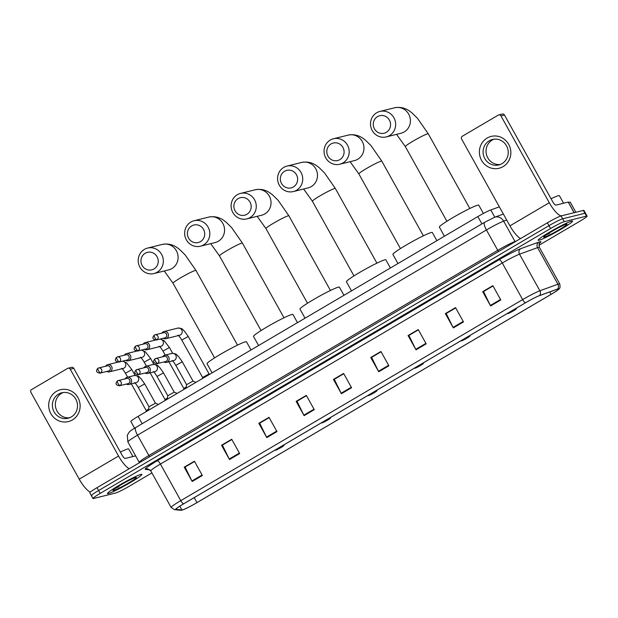 <?xml version="1.0" encoding="UTF-8"?>
<svg xmlns="http://www.w3.org/2000/svg" width="618" height="618" viewBox="0 0 618 618"><rect width="100%" height="100%" fill="white"/><g stroke="black" fill="none" stroke-linecap="round" stroke-linejoin="round"><path stroke-width="0.93" d="M134.585 428.181L130.854 421.491A12.306 0.989 -29.1 0 1 138.1 416.377L477.83 216.57A12.306 0.989 -29.1 0 1 490.754 209.958L499.344 206.837M538.857 245.354L579.862 221.236A12.306 0.989 150.9 0 0 587.1 216.13L583.917 210.406A12.306 0.989 150.9 0 0 583.338 210.414L561.082 215.937A12.306 0.989 150.9 0 0 547.394 222.797L97.011 487.679A12.306 0.989 150.9 0 0 89.772 492.785L91.364 495.644A12.306 0.989 150.9 0 0 91.943 495.644M587.1 216.13A12.306 0.989 150.9 0 0 586.521 216.13L564.265 221.653L562.674 218.795A12.306 0.989 150.9 0 0 548.985 225.655L98.602 490.537A12.306 0.989 150.9 0 0 91.364 495.644A12.306 0.989 150.9 0 1 98.602 490.537L548.985 225.655A12.306 0.989 150.9 0 1 562.674 218.795L584.929 213.272L562.674 218.795L561.082 215.937M585.509 213.264A12.306 0.989 150.9 0 0 584.929 213.272A12.306 0.989 150.9 0 1 585.509 213.264M571.658 221.089A19.691 1.576 150.9 0 0 552.152 230.668A19.691 1.576 150.9 0 0 538.178 240.24A19.691 1.576 150.9 0 0 539.105 240.232A19.691 1.576 150.9 0 0 558.61 230.653A19.691 1.576 150.9 0 0 572.585 221.082A19.691 1.576 150.9 0 0 571.658 221.089A19.691 1.576 150.9 0 0 552.152 230.668A19.691 1.576 150.9 0 0 538.178 240.24A19.691 1.576 150.9 0 0 539.105 240.232A19.691 1.576 150.9 0 0 558.61 230.653A19.691 1.576 150.9 0 0 572.585 221.082A19.691 1.576 150.9 0 0 571.658 221.089M140.95 474.4A19.691 1.576 150.9 0 0 121.445 483.979A19.691 1.576 150.9 0 0 107.47 493.55A19.691 1.576 150.9 0 0 108.397 493.543A19.691 1.576 150.9 0 0 127.903 483.964A19.691 1.576 150.9 0 0 141.877 474.392A19.691 1.576 150.9 0 0 140.95 474.4A19.691 1.576 150.9 0 0 121.445 483.979A19.691 1.576 150.9 0 0 107.47 493.55A19.691 1.576 150.9 0 0 108.397 493.543A19.691 1.576 150.9 0 0 127.903 483.964A19.691 1.576 150.9 0 0 141.877 474.392A19.691 1.576 150.9 0 0 140.95 474.4M558.147 288.923A13.125 1.051 -29.1 0 1 558.765 288.923A13.125 1.051 -29.1 0 1 551.047 294.377L196.98 502.604A13.125 1.051 -29.1 0 1 181.893 509.981L176.045 509.363A13.125 1.051 -29.1 0 1 175.914 509.302A13.125 1.051 -29.1 0 1 183.639 503.848L525.501 302.789A13.125 1.051 -29.1 0 1 539.282 295.736L557.336 289.178A13.125 1.051 -29.1 0 1 558.147 288.923M558.417 288.76A13.457 1.081 150.9 0 0 557.583 289.031L539.537 295.582A13.457 1.081 150.9 0 0 525.408 302.812L183.538 503.871A13.457 1.081 150.9 0 0 175.759 509.526L181.615 510.144A13.457 1.081 150.9 0 0 182.078 510.089A13.457 1.081 150.9 0 0 197.072 502.581L551.14 294.353A13.457 1.081 150.9 0 0 558.742 289.278A13.457 1.081 150.9 0 0 558.417 288.76M564.265 221.653A12.306 0.989 150.9 0 0 550.576 228.513L100.193 493.396A12.306 0.989 150.9 0 0 92.955 498.502A12.306 0.989 150.9 0 0 93.534 498.502L115.79 492.971A12.306 0.989 150.9 0 0 129.479 486.119L151.912 472.925M266.791 437.598L258.834 423.307L269.015 417.32L276.964 431.611L266.791 437.598A3.283 0.927 59.5 0 1 266.528 437.096L276.694 431.125M229.487 459.537L221.53 445.246L231.704 439.267L239.66 453.558L229.487 459.537A3.283 0.927 59.5 0 1 229.224 459.043L239.39 453.064M192.183 481.476L184.226 467.185L194.4 461.206L202.356 475.497L192.183 481.476A3.283 0.927 59.5 0 1 191.92 480.982L202.078 475.003M378.71 371.781L370.754 357.49L380.927 351.503L388.884 365.794L378.71 371.781A3.283 0.927 59.5 0 1 378.448 371.279L388.606 365.3M416.014 349.834L408.058 335.543L418.231 329.564L426.188 343.855L416.014 349.834A3.283 0.927 59.5 0 1 415.752 349.34L425.918 343.361M453.318 327.895L445.362 313.604L455.536 307.625L463.492 321.916L453.318 327.895A3.283 0.927 59.5 0 1 453.056 327.401L463.222 321.422M490.622 305.956L482.673 291.665L492.847 285.678L500.796 299.969L490.622 305.956A3.283 0.927 59.5 0 1 490.36 305.454L500.526 299.483M304.095 415.659L296.146 401.368L306.319 395.381L314.268 409.672L304.095 415.659A3.283 0.927 59.5 0 1 303.832 415.157L313.998 409.186M341.406 393.72L333.45 379.429L343.623 373.442L351.58 387.733L341.406 393.72A3.283 0.927 59.5 0 1 341.144 393.218L351.302 387.239M259.799 423.114L269.147 417.559M222.488 445.053L231.843 439.506M185.184 466.992L194.531 461.445M371.712 357.289L381.059 351.742M409.016 335.35L418.371 329.803M446.327 313.411L455.675 307.864M483.631 291.472L492.979 285.918M297.103 401.175L306.451 395.62M334.408 379.236L343.755 373.681M333.45 379.429L334.384 379.197M343.778 373.72L334.299 379.297L341.144 393.218M296.146 401.368L297.08 401.136M306.474 395.659L296.988 401.236L303.832 415.157M482.673 291.665L483.608 291.433M493.002 285.964L483.515 291.534L490.36 305.454M445.362 313.604L446.304 313.372M455.698 307.903L446.211 313.481L453.056 327.401M408.058 335.543L409 335.311M418.386 329.842L408.907 335.419L415.752 349.34M370.754 357.49L371.688 357.25M381.082 351.781L371.603 357.358L378.448 371.279M184.226 467.185L185.161 466.953M194.554 461.484L185.076 467.061L191.92 480.982M221.53 445.246L222.472 445.014M231.858 439.545L222.38 445.122L229.224 459.043M258.834 423.307L259.776 423.075M269.17 417.606L259.684 423.175L266.528 437.096M563.593 203.229L559.383 195.674A20.51 1.645 150.9 0 0 558.417 195.674A20.51 1.645 150.9 0 0 551.071 198.757M566.436 224.156A13.372 1.074 150.9 0 0 553.651 230.398A13.372 1.074 150.9 0 0 543.693 237.065A13.372 1.074 150.9 0 0 544.327 237.165A13.372 1.074 150.9 0 0 558.039 230.39A13.372 1.074 150.9 0 0 566.992 224.102A13.372 1.074 150.9 0 0 566.436 224.156M546.382 234.84L549.564 233.38L548.228 233.643M549.564 233.38L547.386 234.176M487.162 138.046A16.408 15.682 76 0 1 508.684 144.357A16.408 15.682 76 0 1 503.075 166.628A16.408 15.682 76 0 1 481.553 160.317A16.408 15.682 76 0 1 487.162 138.046M502.025 163.631A13.125 12.545 -104 0 0 507.285 147.455A13.125 12.545 -104 0 0 492.5 139.459A13.125 12.545 -104 0 0 489.294 140.765A13.125 12.545 -104 0 0 484.033 156.949A13.125 12.545 -104 0 0 498.826 164.944A13.125 12.545 -104 0 0 502.025 163.631M500.286 164.473A13.125 12.545 76 0 1 486.737 155.458A13.125 12.545 76 0 1 492.268 140.031A13.125 12.545 76 0 1 494.006 139.189M561.298 215.883A16.408 4.643 -120.5 0 1 549.271 202.719L500.951 115.898A2.055 1.962 -104 0 0 498.262 115.11L462.31 136.254A2.055 1.962 -104 0 0 461.607 139.035L509.935 225.856L549.271 202.719M520.58 238.571A16.408 4.643 -120.5 0 1 509.935 225.856M498.757 114.909L502.272 114.036A2.055 1.962 76 0 1 504.466 115.025L552.786 201.847A4.102 1.159 59.5 0 0 555.945 205.13L568.197 202.086L570.329 202.302L575.868 212.268L570.306 202.295M377.536 116.609A9.023 8.629 -104 0 0 374.446 128.853A9.023 8.629 -104 0 0 386.289 132.329A9.023 8.629 -104 0 0 389.371 120.077A9.023 8.629 -104 0 0 377.536 116.609M389.448 135.612A13.125 12.545 76 0 1 386.25 136.918A13.125 12.545 76 0 1 371.457 128.923A13.125 12.545 76 0 1 376.717 112.739A13.125 12.545 76 0 1 379.916 111.433A13.125 12.545 76 0 1 394.709 119.428A13.125 12.545 76 0 1 389.448 135.612M509.471 312.221A4.921 0.394 150.9 0 0 507.71 313.612A4.921 0.394 150.9 0 0 507.911 313.596A4.921 0.394 150.9 0 0 512.616 311.294A4.921 0.394 150.9 0 0 516.285 308.838A4.921 0.394 150.9 0 0 516.045 308.807A4.921 0.394 150.9 0 0 511.797 310.846M483.4 213.457L478.795 205.184A22.565 1.808 150.9 0 0 477.737 205.191A22.565 1.808 150.9 0 0 455.381 216.169A22.565 1.808 150.9 0 0 439.367 227.13L444.427 236.223M331.07 143.932A9.023 8.629 -104 0 0 327.988 156.176A9.023 8.629 -104 0 0 339.823 159.653A9.023 8.629 -104 0 0 342.905 147.401A9.023 8.629 -104 0 0 331.07 143.932M342.982 162.936A13.125 12.545 76 0 1 339.784 164.241A13.125 12.545 76 0 1 324.991 156.246A13.125 12.545 76 0 1 330.259 140.07A13.125 12.545 76 0 1 333.457 138.764A13.125 12.545 76 0 1 348.243 146.752A13.125 12.545 76 0 1 342.982 162.936M463.006 339.545A4.921 0.394 150.9 0 0 461.244 340.943A4.921 0.394 150.9 0 0 461.445 340.92A4.921 0.394 150.9 0 0 466.157 338.618A4.921 0.394 150.9 0 0 469.819 336.169A4.921 0.394 150.9 0 0 469.587 336.13A4.921 0.394 150.9 0 0 465.339 338.177M436.872 240.665L432.337 232.515A22.565 1.808 150.9 0 0 431.271 232.515A22.565 1.808 150.9 0 0 408.923 243.492A22.565 1.808 150.9 0 0 392.901 254.461L397.961 263.546M284.612 171.256A9.023 8.629 -104 0 0 281.522 183.507A9.023 8.629 -104 0 0 293.357 186.976A9.023 8.629 -104 0 0 296.447 174.732A9.023 8.629 -104 0 0 284.612 171.256M296.524 190.259A13.125 12.545 76 0 1 293.318 191.565A13.125 12.545 76 0 1 278.533 183.577A13.125 12.545 76 0 1 283.793 167.393A13.125 12.545 76 0 1 286.991 166.088A13.125 12.545 76 0 1 301.785 174.075A13.125 12.545 76 0 1 296.524 190.259M416.54 366.868A4.921 0.394 150.9 0 0 414.786 368.266A4.921 0.394 150.9 0 0 414.987 368.243A4.921 0.394 150.9 0 0 419.692 365.949A4.921 0.394 150.9 0 0 423.361 363.492A4.921 0.394 150.9 0 0 423.121 363.461A4.921 0.394 150.9 0 0 418.873 365.501M390.406 267.988L385.871 259.838A22.565 1.808 150.9 0 0 384.813 259.838A22.565 1.808 150.9 0 0 362.457 270.823A22.565 1.808 150.9 0 0 346.443 281.785L351.503 290.869M238.146 198.587A9.023 8.629 -104 0 0 235.064 210.831A9.023 8.629 -104 0 0 246.899 214.307A9.023 8.629 -104 0 0 249.981 202.055A9.023 8.629 -104 0 0 238.146 198.587M250.058 217.582A13.125 12.545 76 0 1 246.86 218.896A13.125 12.545 76 0 1 232.067 210.9A13.125 12.545 76 0 1 237.327 194.716A13.125 12.545 76 0 1 240.533 193.411A13.125 12.545 76 0 1 255.319 201.406A13.125 12.545 76 0 1 250.058 217.582M370.082 394.199A4.921 0.394 150.9 0 0 368.32 395.59A4.921 0.394 150.9 0 0 368.521 395.566A4.921 0.394 150.9 0 0 373.226 393.272A4.921 0.394 150.9 0 0 376.895 390.815A4.921 0.394 150.9 0 0 376.663 390.785A4.921 0.394 150.9 0 0 372.415 392.824M343.948 295.319L339.406 287.161A22.565 1.808 150.9 0 0 338.347 287.169A22.565 1.808 150.9 0 0 315.991 298.146A22.565 1.808 150.9 0 0 299.977 309.108L305.037 318.2M191.688 225.91A9.023 8.629 -104 0 0 188.598 238.154A9.023 8.629 -104 0 0 200.433 241.63A9.023 8.629 -104 0 0 203.523 229.378A9.023 8.629 -104 0 0 191.688 225.91M203.592 244.913A13.125 12.545 76 0 1 200.394 246.219A13.125 12.545 76 0 1 185.609 238.224A13.125 12.545 76 0 1 190.869 222.047A13.125 12.545 76 0 1 194.067 220.734A13.125 12.545 76 0 1 208.861 228.73A13.125 12.545 76 0 1 203.592 244.913M323.616 421.522A4.921 0.394 150.9 0 0 321.862 422.913A4.921 0.394 150.9 0 0 322.063 422.897A4.921 0.394 150.9 0 0 326.767 420.595A4.921 0.394 150.9 0 0 330.437 418.147A4.921 0.394 150.9 0 0 330.197 418.108A4.921 0.394 150.9 0 0 325.949 420.155M297.482 322.642L292.947 314.492A22.565 1.808 150.9 0 0 291.881 314.492A22.565 1.808 150.9 0 0 269.533 325.47A22.565 1.808 150.9 0 0 253.519 336.439L258.579 345.524M145.222 253.233A9.023 8.629 -104 0 0 142.14 265.485A9.023 8.629 -104 0 0 153.975 268.954A9.023 8.629 -104 0 0 157.057 256.709A9.023 8.629 -104 0 0 145.222 253.233M157.134 272.237A13.125 12.545 76 0 1 153.936 273.542A13.125 12.545 76 0 1 139.143 265.555A13.125 12.545 76 0 1 144.403 249.371A13.125 12.545 76 0 1 147.602 248.065A13.125 12.545 76 0 1 162.395 256.053A13.125 12.545 76 0 1 157.134 272.237M277.158 448.846A4.921 0.394 150.9 0 0 275.396 450.244A4.921 0.394 150.9 0 0 275.597 450.221A4.921 0.394 150.9 0 0 280.302 447.926A4.921 0.394 150.9 0 0 283.971 445.47A4.921 0.394 150.9 0 0 283.739 445.431A4.921 0.394 150.9 0 0 279.483 447.478M251.024 349.966L246.482 341.816A22.565 1.808 150.9 0 0 245.423 341.816A22.565 1.808 150.9 0 0 223.067 352.801A22.565 1.808 150.9 0 0 207.053 363.763L212.113 372.847M209.069 373.913L202.619 377.498L181.777 340.054L188.227 336.462L184.38 331.047C182.24 329.726 183.5 328.251 177.791 328.112L164.04 331.534A3.693 3.53 -104 0 0 161.924 333.117M163.206 338.293A3.693 3.53 -104 0 0 167.988 333.318A3.693 3.53 -104 0 0 164.04 331.534M156.277 340.016L164.875 337.876A2.665 2.549 -104 0 0 166.435 333.99A2.665 2.549 -104 0 0 163.585 332.7L154.987 334.84A2.665 2.549 -104 0 0 154.338 335.103A2.665 0.757 -120.5 0 0 154.276 335.126A2.665 0.757 -120.5 0 0 154.871 337.613A2.665 0.757 59.5 0 0 156.926 339.745A2.665 2.549 -104 0 0 154.987 334.84L154.276 335.126C151.943 337.745 152.607 339.375 156.277 340.016A2.665 2.549 -104 0 0 156.926 339.745M144.419 349.34A3.693 3.53 -104 0 0 149.193 344.365A3.693 3.53 -104 0 0 143.129 344.164M137.482 351.063L146.08 348.923A2.665 2.549 -104 0 0 147.648 345.045A2.665 2.549 -104 0 0 144.797 343.747L136.199 345.887A2.665 2.549 -104 0 0 135.551 346.15A2.665 0.757 -120.5 0 0 135.489 346.173A2.665 0.757 -120.5 0 0 136.084 348.66A2.665 0.757 59.5 0 0 138.138 350.8A2.665 2.549 -104 0 0 136.199 345.887L135.489 346.173C133.156 348.799 133.82 350.429 137.482 351.063A2.665 2.549 -104 0 0 138.138 350.8M186.265 386.868L183.832 388.552M125.632 360.387A3.693 3.53 -104 0 0 130.406 355.42A3.693 3.53 -104 0 0 124.342 355.211M118.695 362.109L127.293 359.977A2.665 2.549 -104 0 0 128.853 356.092A2.665 2.549 -104 0 0 126.01 354.802L117.412 356.934A2.665 2.549 -104 0 0 116.763 357.204A2.665 0.757 -120.5 0 0 116.702 357.227A2.665 0.757 -120.5 0 0 117.289 359.715A2.665 0.757 59.5 0 0 119.344 361.847A2.665 2.549 -104 0 0 117.412 356.934L116.702 357.227C114.369 359.846 115.033 361.476 118.695 362.109A2.665 2.549 -104 0 0 119.344 361.847M167.478 397.915L165.045 399.599M106.844 371.441A3.693 3.53 -104 0 0 111.619 366.466A3.693 3.53 -104 0 0 105.554 366.265M99.907 373.164L108.505 371.024A2.665 2.549 -104 0 0 110.066 367.138A2.665 2.549 -104 0 0 107.223 365.848L98.625 367.988A2.665 2.549 -104 0 0 97.976 368.251A2.665 0.757 -120.5 0 0 97.914 368.274A2.665 0.757 -120.5 0 0 98.501 370.761A2.665 0.757 59.5 0 0 100.556 372.893A2.665 2.549 -104 0 0 98.625 367.988L97.914 368.274C95.581 370.9 96.246 372.523 99.907 373.164A2.665 2.549 -104 0 0 100.556 372.893M148.683 408.969L146.257 410.653M182.287 361.793L193.017 381.082L186.574 384.682L175.836 365.385L182.287 361.793L178.432 356.37C176.292 355.056 177.551 353.573 171.85 353.442L164.751 355.203A3.693 3.53 -104 0 0 162.627 356.787M163.917 361.963A3.693 3.53 -104 0 0 168.691 356.995A3.693 3.53 -104 0 0 164.751 355.203M156.98 363.685L165.578 361.553A2.665 2.549 -104 0 0 167.138 357.667A2.665 2.549 -104 0 0 164.295 356.377L155.697 358.51A2.665 2.549 -104 0 0 155.048 358.78A2.665 0.757 -120.5 0 0 154.987 358.803A2.665 0.757 -120.5 0 0 155.574 361.291A2.665 0.757 59.5 0 0 157.629 363.423A2.665 2.549 -104 0 0 155.697 358.51L154.987 358.803C152.654 361.422 153.318 363.052 156.98 363.685A2.665 2.549 -104 0 0 157.629 363.423M163.5 372.847L174.23 392.129L167.787 395.729L157.042 376.432L163.5 372.847L159.645 367.424C157.505 366.103 158.764 364.628 153.063 364.489L145.964 366.258A3.693 3.53 -104 0 0 143.839 367.841M145.13 373.017A3.693 3.53 -104 0 0 149.904 368.042A3.693 3.53 -104 0 0 145.964 366.258M138.193 374.74L146.79 372.6A2.665 2.549 -104 0 0 148.351 368.714A2.665 2.549 -104 0 0 145.508 367.424L136.91 369.564A2.665 2.549 -104 0 0 136.261 369.827A2.665 0.757 -120.5 0 0 136.199 369.85A2.665 0.757 -120.5 0 0 136.787 372.337A2.665 0.757 59.5 0 0 138.841 374.469A2.665 2.549 -104 0 0 136.91 369.564L136.199 369.85C133.867 372.469 134.531 374.099 138.193 374.74A2.665 2.549 -104 0 0 138.841 374.469M155.45 403.191L148.992 406.775L138.254 387.486L144.705 383.894L140.858 378.471C138.718 377.158 139.977 375.674 134.276 375.543L127.177 377.304A3.693 3.53 -104 0 0 125.052 378.888M126.335 384.064A3.693 3.53 -104 0 0 131.116 379.097A3.693 3.53 -104 0 0 127.177 377.304M119.405 385.786L128.003 383.654A2.665 2.549 -104 0 0 129.564 379.769A2.665 2.549 -104 0 0 126.721 378.479L118.115 380.611A2.665 2.549 -104 0 0 117.466 380.873A2.665 0.757 -120.5 0 0 117.412 380.904A2.665 0.757 -120.5 0 0 117.999 383.392A2.665 0.757 59.5 0 0 120.054 385.524A2.665 2.549 -104 0 0 118.115 380.611L117.412 380.904C115.079 383.523 115.744 385.153 119.405 385.786A2.665 2.549 -104 0 0 120.054 385.524M56.454 391.356A16.408 15.682 76 0 1 77.976 397.668A16.408 15.682 76 0 1 72.368 419.939A16.408 15.682 76 0 1 50.846 413.627A16.408 15.682 76 0 1 56.454 391.356M71.317 416.941A13.125 12.545 -104 0 0 76.578 400.765A13.125 12.545 -104 0 0 61.785 392.77A13.125 12.545 -104 0 0 58.586 394.075A13.125 12.545 -104 0 0 53.326 410.259A13.125 12.545 -104 0 0 68.119 418.255A13.125 12.545 -104 0 0 71.317 416.941M69.579 417.783A13.125 12.545 76 0 1 56.029 408.768A13.125 12.545 76 0 1 61.561 393.342A13.125 12.545 76 0 1 63.299 392.5M129.208 468.738A16.408 4.643 -120.5 0 1 118.563 456.03L70.243 369.209A2.055 1.962 -104 0 0 67.547 368.421L31.603 389.564A2.055 1.962 -104 0 0 30.9 392.345L79.228 479.166L118.563 456.03M90.313 492.082A16.408 4.643 -120.5 0 1 79.228 479.166M68.05 368.22L71.564 367.347A2.055 1.962 76 0 1 73.758 368.336L122.078 455.157A4.102 1.159 59.5 0 0 125.238 458.44L135.62 455.86M132.885 456.54L128.675 448.985A20.51 1.645 150.9 0 0 127.71 448.985A20.51 1.645 150.9 0 0 120.363 452.067M135.728 477.467A13.372 1.074 150.9 0 0 122.943 483.709A13.372 1.074 150.9 0 0 112.986 490.375A13.372 1.074 150.9 0 0 113.619 490.476A13.372 1.074 150.9 0 0 127.331 483.701A13.372 1.074 150.9 0 0 136.277 477.413A13.372 1.074 150.9 0 0 135.728 477.467M115.674 488.15L118.857 486.69L117.52 486.953M118.857 486.69L116.678 487.486M494.779 217.188L490.754 209.958M481.909 223.901L477.83 216.57M142.171 423.709L138.1 416.377M547.394 222.797L550.576 228.513M583.338 210.414L586.521 216.13M97.011 487.679L100.193 493.396M506.698 220.047L503.662 221.144L514.995 241.514L516.501 240.966M484.79 222.241A8.204 2.325 59.5 0 0 484.612 222.31L494.585 217.266A8.204 7.316 70 0 1 503.662 221.144A16.408 1.313 150.9 0 0 486.428 229.966L497.76 250.329A16.408 1.313 -29.1 0 1 514.995 241.514A2.055 1.831 -110 0 0 515.149 241.762M135.906 427.424A8.204 2.325 59.5 0 0 135.721 427.501L484.612 222.31A8.204 2.325 59.5 0 0 486.428 229.966L137.536 435.157L148.876 455.52L497.76 250.329A2.055 0.579 -120.5 0 1 498.301 251.673M127.887 441.97L127.285 435.273L129.293 432.021C131.286 430.391 128.845 431.781 135.721 427.501A8.204 2.325 59.5 0 0 137.536 435.157A16.408 1.313 150.9 0 0 127.887 441.97L139.22 462.341A16.408 1.313 -29.1 0 1 148.876 455.52A2.055 0.579 -120.5 0 1 149.409 456.856M551.047 294.377L549.696 291.951M183.538 503.871A4.102 1.159 -120.5 0 1 180.788 500.65L522.65 299.591A16.408 1.313 -29.1 0 1 539.885 290.777L557.93 284.218A16.408 1.313 -29.1 0 1 558.95 283.894A16.408 1.313 -29.1 0 1 559.723 283.894L539.36 247.308A16.408 1.313 150.9 0 0 538.587 247.308A16.408 1.313 150.9 0 0 537.567 247.633L519.522 254.191A16.408 1.313 150.9 0 0 502.287 263.005L160.425 464.064A16.408 1.313 150.9 0 0 150.777 470.885L147.826 468.9A4.102 4.063 -84 0 0 145.408 469.402A20.51 1.645 -29.1 0 1 157.266 460.781L499.128 259.722A20.51 1.645 -29.1 0 1 520.665 248.699L538.718 242.148A20.51 1.645 -29.1 0 1 539.383 243.461M557.583 289.031A4.102 3.662 70 0 0 557.93 284.218L537.567 247.633A4.102 3.662 -110 0 1 538.718 242.148M499.128 259.722A4.102 1.159 59.5 0 1 502.287 263.005L522.65 299.591A4.102 1.159 59.5 0 0 525.408 302.812M175.759 509.526A4.102 4.063 96 0 1 174.415 509.611L171.14 507.471A16.408 1.313 -29.1 0 1 180.788 500.65L160.425 464.064A4.102 1.159 59.5 0 0 157.266 460.781M520.665 248.699A4.102 3.662 -110 0 0 519.522 254.191L539.885 290.777A4.102 3.662 70 0 1 539.537 295.582M181.615 510.144A4.102 4.063 96 0 1 180.263 510.229L174.415 509.611M149.989 469.889L145.408 469.402M181.893 509.981L179.792 506.204M196.98 502.604L194.214 497.629M574.107 212.708L568.197 202.086M504.466 115.025L500.951 115.898M568.274 202.078L574.176 212.685M446.899 221.259L405.331 146.582A13.125 1.051 -29.1 0 1 413.056 141.128A13.125 1.051 -29.1 0 1 427.656 133.82A13.125 1.051 -29.1 0 1 428.274 133.812L417.505 118.339L412.167 113.071C409.093 110.56 403.662 106.126 394.678 107.771L379.916 111.433M386.25 136.918L401.005 133.249A13.125 12.545 -104 0 0 404.203 131.943A13.125 12.545 -104 0 0 409.464 115.759A13.125 12.545 -104 0 0 394.678 107.771M400.433 248.583L358.873 173.913A13.125 1.051 -29.1 0 1 366.59 168.459A13.125 1.051 -29.1 0 1 381.19 161.143A13.125 1.051 -29.1 0 1 381.808 161.143L371.047 145.663L365.701 140.394C362.635 137.891 357.196 133.449 348.212 135.095L333.457 138.764M339.784 164.241L354.547 160.572A13.125 12.545 -104 0 0 357.745 159.266A13.125 12.545 -104 0 0 363.005 143.082A13.125 12.545 -104 0 0 348.212 135.095M353.967 275.906L312.407 201.236A13.125 1.051 -29.1 0 1 320.132 195.782A13.125 1.051 -29.1 0 1 334.732 188.467A13.125 1.051 -29.1 0 1 335.35 188.467L324.581 172.994L319.243 167.717C316.169 165.215 310.73 160.773 301.754 162.418L286.991 166.088M293.318 191.565L308.081 187.903A13.125 12.545 -104 0 0 311.279 186.59A13.125 12.545 -104 0 0 316.54 170.413A13.125 12.545 -104 0 0 301.754 162.418M307.509 303.237L265.949 228.56A13.125 1.051 -29.1 0 1 273.666 223.106A13.125 1.051 -29.1 0 1 288.266 215.798A13.125 1.051 -29.1 0 1 288.884 215.79L278.123 200.317L272.777 195.049C269.711 192.538 264.272 188.104 255.288 189.749L240.533 193.411M246.86 218.896L261.623 215.226A13.125 12.545 -104 0 0 264.821 213.921A13.125 12.545 -104 0 0 270.081 197.737A13.125 12.545 -104 0 0 255.288 189.749M261.043 330.56L219.483 255.891A13.125 1.051 -29.1 0 1 227.208 250.437A13.125 1.051 -29.1 0 1 241.808 243.121A13.125 1.051 -29.1 0 1 242.426 243.121L231.657 227.64L226.319 222.372C223.245 219.869 217.806 215.427 208.83 217.072L194.067 220.734M200.394 246.219L215.157 242.55A13.125 12.545 -104 0 0 218.355 241.244A13.125 12.545 -104 0 0 223.616 225.06A13.125 12.545 -104 0 0 208.83 217.072M214.585 357.884L173.025 283.214A13.125 1.051 -29.1 0 1 180.742 277.76A13.125 1.051 -29.1 0 1 195.342 270.445A13.125 1.051 -29.1 0 1 195.96 270.445L185.191 254.971L179.853 249.695C176.779 247.192 171.348 242.75 162.364 244.396L147.602 248.065M153.936 273.542L168.699 269.881A13.125 12.545 -104 0 0 171.897 268.567A13.125 12.545 -104 0 0 177.157 252.391A13.125 12.545 -104 0 0 162.364 244.396M165.825 338.695L179.575 335.28A3.693 3.53 -104 0 0 181.908 330.251A3.693 3.53 -104 0 0 177.791 328.112M160.216 339.035L164.11 340.688L169.44 347.517L162.99 351.109C159.676 345.771 159.691 346.907 159.197 346.234M147.03 349.749L160.788 346.327A3.693 3.53 -104 0 0 160.054 339.073M141.429 350.082L145.323 351.742L150.653 358.564L144.203 362.156C140.889 356.818 140.904 357.953 140.41 357.289M128.243 360.796L142.001 357.382A3.693 3.53 -104 0 0 141.267 350.12M122.634 361.136L126.535 362.789L131.866 369.618L125.415 373.21C122.101 367.864 122.117 369 121.622 368.336M109.456 371.851L123.206 368.428A3.693 3.53 -104 0 0 122.48 361.175M166.528 362.372L173.627 360.611A3.693 3.53 -104 0 0 175.79 355.234A3.693 3.53 -104 0 0 171.85 353.442M147.741 373.419L154.84 371.657A3.693 3.53 -104 0 0 157.003 366.281A3.693 3.53 -104 0 0 153.063 364.489M128.953 384.473L136.053 382.712A3.693 3.53 -104 0 0 138.216 377.328A3.693 3.53 -104 0 0 134.276 375.543M73.758 368.336L70.243 369.209M139.22 462.341L139.39 462.751M494.585 217.266L503.369 214.067M182.078 510.089L180.263 510.229M558.742 289.278C558.587 288.722 560.843 289.317 559.723 283.894M92.955 498.502L91.364 495.644M171.14 507.471L150.777 470.885M539.607 243.16L539.607 243.152C539.105 242.704 539.027 244.087 539.36 247.308M469.834 208.49L428.274 133.812M516.285 308.838L516.501 308.081M507.71 313.612L507.293 313.496M405.331 146.582L396.555 134.353M423.376 235.813L381.808 161.143M469.819 336.169L470.035 335.412M461.244 340.943L460.835 340.819M358.873 173.913L350.089 161.684M376.91 263.144L335.35 188.467M423.361 363.492L423.577 362.735M414.786 368.266L414.369 368.15M312.407 201.236L303.631 189.008M330.452 290.468L288.884 215.79M376.895 390.815L377.111 390.058M368.32 395.59L367.911 395.474M265.949 228.56L257.165 216.331M283.986 317.791L242.426 243.121M330.437 418.147L330.653 417.382M321.862 422.913L321.445 422.797M219.483 255.891L210.707 243.654M237.528 345.114L195.96 270.445M283.971 445.47L284.187 444.713M275.396 450.244L274.987 450.128M173.025 283.214L164.241 270.985M209.069 373.905L188.227 336.462M209.054 373.898L209.788 374.222M177.992 335.188C178.486 335.852 178.463 334.717 181.777 340.054M202.619 377.482L202.472 378.517M172.669 353.318L169.44 347.517M183.685 389.572L183.832 388.529L168.93 361.777M165.207 355.095L162.99 351.109M155.342 340.078L145.253 342.581M153.882 364.365L150.653 358.564M164.898 400.618L165.037 399.583L150.143 372.824M146.42 366.142L144.203 362.156M136.555 351.124L126.466 353.627M135.095 375.42L131.866 369.618M146.25 410.646L131.356 383.878M127.632 377.189L125.415 373.21M146.25 410.63L146.111 411.673M117.76 362.171L107.679 364.682M193.009 381.074L195.929 382.372M172.043 360.518C172.538 361.182 172.522 360.047 175.836 365.385M186.566 384.659L186.08 388.158M174.222 392.129L177.142 393.419M153.256 371.565C153.751 372.229 153.727 371.094 157.042 376.432M167.779 395.713L167.293 399.213M158.355 404.466L155.435 403.175L144.705 383.894M134.469 382.612C134.963 383.284 134.94 382.148 138.254 387.486M148.992 406.76L148.505 410.259"/></g></svg>
